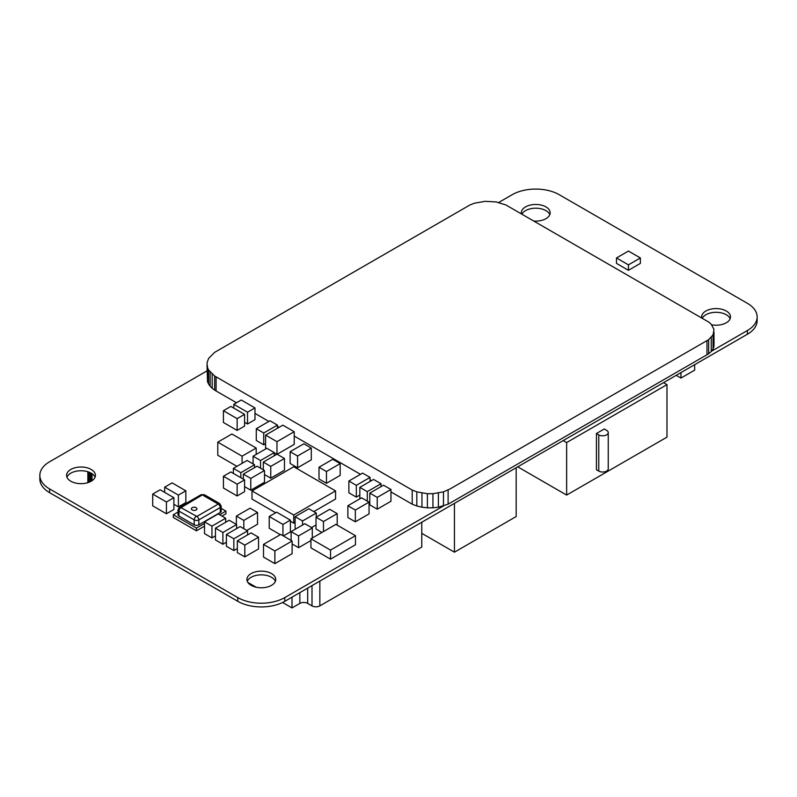 <?xml version="1.0" encoding="UTF-8"?>
<svg xmlns="http://www.w3.org/2000/svg" width="797" height="797" viewBox="0 0 797 797"><rect width="100%" height="100%" fill="white"/><g stroke="black" fill="none" stroke-linecap="round" stroke-linejoin="round"><path stroke-width="1.2" d="M711.452 351.258L747.417 330.496A33.275 19.208 0 0 0 757.15 316.917A33.275 19.208 0 0 0 747.417 303.338L559.235 194.697A33.275 19.208 0 0 0 512.192 194.697L498.613 202.538M207.001 370.894L49.593 461.772A33.255 19.198 0 0 0 39.85 475.361A33.255 19.198 0 0 0 49.593 488.94L237.775 597.581A33.255 19.198 0 0 0 284.818 597.581L443.471 505.985L443.501 491.849L450.076 488.94L708.653 339.652L713.076 334.87L713.992 329.48L711.273 324.289L708.653 322.028L505.876 204.959L496.132 201.95L485.144 201.322L474.574 203.175L469.961 204.959L214.642 352.364L208.585 358.421L207.001 363.014L207.529 367.676L208.585 369.947L214.642 376.005L412.208 490.065L416.821 491.849L427.391 493.702L432.94 493.702L443.501 491.849M39.85 475.361L39.85 479.087A33.255 19.198 0 0 0 49.593 492.666L237.775 601.307A33.255 19.198 0 0 0 284.818 601.307L747.417 334.222A33.275 19.208 0 0 0 757.15 320.643L757.15 316.917M549.791 214.652A14.416 8.319 0 0 0 536.142 208.196A14.416 8.319 0 0 0 521.896 214.204M533.711 221.028A14.416 8.319 0 0 0 550.159 212.789A14.416 8.319 0 0 0 535.743 204.46A14.416 8.319 0 0 0 521.328 212.789A14.416 8.319 0 0 0 521.477 213.965M730.132 318.76A14.416 8.319 0 0 0 716.473 312.304A14.416 8.319 0 0 0 702.227 318.322M711.651 324.817A14.416 8.319 0 0 0 730.5 316.907A14.416 8.319 0 0 0 716.085 308.578A14.416 8.319 0 0 0 701.669 316.907A14.416 8.319 0 0 0 701.808 318.083M95.042 477.194A14.416 8.319 0 0 0 80.995 470.738A14.416 8.319 0 0 0 66.948 477.194M70.803 481.219A14.416 8.319 0 0 0 86.514 483.022A14.416 8.319 0 0 0 95.411 475.331A14.416 8.319 0 0 0 80.995 467.012A14.416 8.319 0 0 0 66.579 475.331A14.416 8.319 0 0 0 70.803 481.219M275.383 581.312A14.416 8.319 0 0 0 261.336 574.856A14.416 8.319 0 0 0 247.279 581.312M251.135 585.337A14.416 8.319 0 0 0 266.846 587.14A14.416 8.319 0 0 0 275.742 579.449A14.416 8.319 0 0 0 261.336 571.13A14.416 8.319 0 0 0 246.921 579.449A14.416 8.319 0 0 0 251.135 585.337M280.753 534.438L263.508 544.401L274.875 550.966L292.12 541.004L280.753 534.438M274.875 550.966L274.875 563.638L263.508 557.073L263.508 544.401M274.875 563.638L292.12 553.676L292.12 541.004M454.439 503.375L454.439 552.182L516.177 516.536L516.177 467.729M454.439 552.182L421.772 533.323M606.617 434.873A5.549 3.198 -0 0 0 608.241 432.602A5.549 3.198 -0 0 0 606.617 430.34L604.265 428.985L596.425 433.508L596.425 469.722L598.776 471.087L598.776 434.873A5.549 3.198 -0 0 0 606.617 434.873M608.241 432.602L608.241 468.815A5.549 3.198 180 0 1 606.617 471.087A5.549 3.198 180 0 1 598.776 471.087M563.2 440.582L566.637 442.564L566.637 495.076L666.989 437.135L666.989 384.622L663.562 382.64M566.637 442.564L666.989 384.622M517.721 466.833L566.637 495.076M598.776 434.873L596.425 433.508M390.958 491.928L412.208 504.192L412.208 490.065M412.208 504.192L416.821 505.975L416.821 491.849M416.821 505.975L421.952 507.201L421.952 493.074M421.952 507.201L427.391 507.819L427.391 493.702M427.391 507.819L432.94 507.819L432.94 493.702M432.94 507.819L438.38 507.201L438.38 493.074M438.38 507.201L448.113 504.192L448.113 490.065M448.113 504.192L708.653 353.778L708.653 339.652M708.653 353.778L711.273 351.507L711.273 337.39M711.273 351.507L713.076 348.996L713.076 334.87M713.076 348.996L713.992 346.326L713.992 332.2M207.529 367.676L207.529 381.803L207.001 365.355M207.529 381.803L208.585 384.074L208.585 369.947M208.585 384.074L210.139 386.236L210.139 372.109M210.139 386.236L212.171 388.269L212.171 374.142M212.171 388.269L214.642 390.122L214.642 376.005M214.642 390.122L216.077 390.958L216.077 376.832L216.077 390.958L236.5 402.744M254.98 413.414L268.878 421.434M277.446 426.385L279.08 427.331M294.213 436.069L360.483 474.325M370.047 479.854L371.442 480.651M421.772 522.234L421.772 547.041L319.846 605.889A5.549 3.198 180 0 1 312.006 605.889L307.692 603.399A5.549 3.198 -0 0 0 299.851 603.399L292.011 607.922L282.586 602.482M256.146 587.21L247.887 582.448M292.011 607.922L292.011 597.142M277.446 428.268L277.446 425.09L263.727 433.01L256.275 428.716L269.994 420.786L277.446 425.09M265.59 443.71L263.727 444.786L263.727 433.01M263.727 444.786L256.275 440.482L256.275 428.716M192.197 509.95A2.77 1.604 0 0 0 195.215 510.299A2.77 1.604 0 0 0 196.929 508.825A2.77 1.604 0 0 0 196.112 507.689A2.77 1.604 0 0 0 193.093 507.34A2.77 1.604 0 0 0 191.38 508.825A2.77 1.604 0 0 0 192.197 509.95M178.01 512.033L173.308 514.742L196.441 528.102L196.441 530.812L204.5 526.159M221.955 516.087L225.92 513.796L225.92 511.076L221.217 508.366M196.441 528.102L204.5 523.45M219.603 514.723L225.92 511.076M173.308 514.742L173.308 517.462L196.441 530.812M218.258 504.073L202.368 494.907L180.969 507.649L196.849 516.436L218.258 504.073A2.819 1.624 -120 0 1 220.251 507.53L198.842 519.883A3.298 1.903 180 0 1 194.189 519.883L194.189 524.824A3.298 1.903 0 0 0 198.842 524.824L220.251 512.471A3.298 1.903 0 0 0 221.217 511.126L221.217 506.185A3.298 1.903 180 0 1 220.251 507.53L220.251 512.471M194.189 524.824L178.976 516.048A3.298 1.903 0 0 1 178.01 514.703L178.01 509.761A3.298 1.903 180 0 0 178.976 511.106L178.976 516.048M680.957 372.597L680.957 378.057L694.675 370.137L694.675 364.667M680.957 378.057L676.225 375.327M247.568 534.917L247.568 530.872L233.85 538.792L226.398 534.498L240.126 526.568L247.568 530.872M237.357 548.545L233.85 550.568L233.85 538.792M233.85 550.568L226.398 546.264L226.398 534.498M225.661 522.274L225.661 518.229L211.942 526.15L204.5 521.846L218.219 513.926L225.661 518.229M215.449 535.893L211.942 537.915L211.942 526.15M211.942 537.915L204.5 533.611L204.5 521.846M172.112 482.882L185.831 490.803L178.389 495.106L164.66 487.176L172.112 482.882M178.389 495.106L178.389 506.872L185.831 502.568L185.831 490.803M164.66 492.377L164.66 487.176M178.389 506.872L173.885 504.272M160.167 489.776L173.885 497.697L166.434 502L152.715 494.08L160.167 489.776M166.434 502L166.434 513.766L173.885 509.472L173.885 497.697M166.434 513.766L152.715 505.846L152.715 494.08M246.811 530.433L257.531 524.247L257.531 512.471L243.812 520.401L236.36 516.097L250.079 508.177L257.531 512.471M243.812 528.7L243.812 520.401M236.36 524.396L236.36 516.097M237.117 528.301L236.619 528.012M236.619 528.6L236.619 524.546L222.901 532.466L215.449 528.172L229.167 520.252L236.619 524.546M226.398 542.219L222.901 544.241L222.901 532.466M222.901 544.241L215.449 539.938L215.449 528.172M230.861 406.42L244.589 414.34L237.137 418.644L223.419 410.714L230.861 406.42M237.137 418.644L237.137 430.41L244.589 426.106L244.589 414.34M237.137 430.41L223.419 422.49L223.419 410.714M241.252 400.004L254.98 407.925L247.528 412.228L233.81 404.298L241.252 400.004M247.528 412.228L247.528 423.994L254.98 419.69L254.98 407.925M233.81 408.114L233.81 404.298M247.528 423.994L244.589 422.29M230.861 471.954L244.589 479.874L237.137 484.178L223.419 476.257L230.861 471.954M237.137 484.178L237.137 495.953L244.589 491.649L244.589 479.874M237.137 495.953L223.419 488.023L223.419 476.257M381.006 486.628L381.006 483.729L367.287 491.649L359.836 487.356L373.554 479.435L381.006 483.729M367.287 501.104L367.287 491.649M369.788 501.971L369.051 502.399M359.836 498.852L359.836 487.356M370.047 481.458L370.047 477.403L356.329 485.333L348.877 481.029L362.605 473.109L370.047 477.403M359.836 495.076L356.329 497.099L356.329 485.333M356.329 497.099L348.877 492.795L348.877 481.029M377.24 497.398L377.24 509.173L390.958 501.253L390.958 489.478L377.24 497.398L369.788 493.104L383.516 485.184L390.958 489.478M377.24 509.173L369.788 504.87L369.788 493.104M355.332 510.05L355.332 521.816L369.051 513.896L369.051 502.13L355.332 510.05L347.881 505.746L361.609 497.826L369.051 502.13M355.332 521.816L347.881 517.522L347.881 505.746M337.191 525.143L337.191 513.627L323.472 521.547L316.02 517.243L329.739 509.323L337.191 513.627M323.472 531.559L323.472 521.547M321.948 532.436L316.02 529.019L316.02 517.243M326.461 471.535L326.461 483.301L340.18 475.381L340.18 463.605L326.461 471.535L319.009 467.231L332.728 459.311L340.18 463.605M326.461 483.301L319.009 478.997L319.009 467.231M270.751 466.404L270.751 478.17L284.469 470.25L284.469 458.484L270.751 466.404L263.299 462.101L277.017 454.18L284.469 458.484M263.299 469.812L263.299 462.101M270.751 478.17L264.504 474.564M276.669 512.202L290.387 520.122L282.945 524.426L269.217 516.496L276.669 512.202M283.363 535.943L290.387 531.888L290.387 520.122M282.945 535.704L282.945 524.426M280.325 534.687L269.217 528.272L269.217 516.496M628.434 264.863L628.434 270.293L616.479 263.389L616.479 257.959L628.434 264.863L640.38 257.959L628.434 251.065L616.479 257.959M628.434 270.293L640.38 263.389L640.38 257.959M316.279 517.094L316.279 513.049L302.561 520.969L295.109 516.675L308.828 508.755L316.279 513.049M302.561 525.024L302.561 520.969M316.02 524.974L311.537 527.554M295.866 528.879L295.109 528.441L295.109 516.675M92.034 480.691L92.034 473.707M91.605 480.97L91.605 473.428M90.649 481.518L90.649 472.88M89.573 482.026L89.573 472.372M88.437 482.464L88.437 471.934M87.859 482.653L87.859 471.744M330.516 550.099L330.516 559.155L310.94 547.848L310.94 538.792L330.516 550.099L355.462 535.694L335.886 524.386L310.94 538.792M330.516 559.155L355.462 544.749L355.462 535.694M250.776 478.429L250.776 490.195L264.504 482.275L264.504 470.509L250.776 478.429L243.334 474.125L257.052 466.205L264.504 470.509M243.334 479.156L243.334 474.125M250.776 490.195L244.589 486.628M244.809 545.118L244.809 556.884L258.527 548.964L258.527 537.198L244.809 545.118L237.357 540.814L251.075 532.894L258.527 537.198M244.809 556.884L237.357 552.59L237.357 540.814M312.294 538.015L312.294 528.003L298.576 535.923L291.124 531.619L304.852 523.699L312.294 528.003M310.94 540.555L298.576 547.688L298.576 535.923M291.124 540.426L291.124 531.619M298.576 547.688L292.12 543.962M297.58 456.014L297.58 467.779L311.298 459.859L311.298 448.083L297.58 456.014L290.128 451.71L303.856 443.79L311.298 448.083M297.58 467.779L290.128 463.475L290.128 451.71M274.258 455.774L274.258 452.586L260.539 460.507L253.087 456.213L266.816 448.293L274.258 452.586M260.539 468.218L260.539 460.507M253.087 463.924L253.087 456.213M254.542 467.66L254.542 464.761L240.824 472.681L233.372 468.377L247.09 460.457L254.542 464.761M240.824 477.702L240.824 472.681M233.372 473.408L233.372 468.377M256.196 454.42L256.196 448.034L231.887 433.996L217.78 442.146L242.079 456.183L256.196 448.034M236.928 466.335L217.78 455.276L217.78 442.146M242.079 463.356L242.079 456.183M252.25 463.436L253.087 462.957M275.692 512.76L252.011 499.091L252.011 490.942L293.744 515.031L335.567 490.892L293.744 466.743L252.011 490.942M290.387 521.248L293.744 523.181L293.744 515.031M313.789 511.614L335.567 499.032L335.567 490.892M293.744 523.181L295.109 522.394M282.835 425.16L265.59 435.112L276.957 441.677L294.213 431.715L282.835 425.16M266.636 448.392L265.59 447.784L265.59 435.112M276.957 454.22L276.957 441.677M274.258 452.796L276.838 454.28M277.137 454.25L294.213 444.397L294.213 431.715M49.593 492.666L49.593 488.94M237.775 601.307L237.775 597.581M284.818 601.307L284.818 597.581M747.417 334.222L747.417 330.496M706.989 354.735L706.989 340.618M319.846 605.889L319.846 581.073M312.006 605.889L312.006 585.606M307.692 603.399L307.692 588.096M299.851 603.399L299.851 592.619M196.849 516.436A2.819 1.624 -120 0 1 198.842 519.883L198.842 524.824M196.182 516.436A2.819 1.624 -60 0 0 194.189 519.883L178.976 511.106A2.819 1.624 120 0 1 180.969 507.649M203.046 494.907A2.819 1.624 -60 0 1 204.45 494.768L219.663 503.545A2.819 1.624 120 0 0 218.258 503.684M202.368 494.907A2.819 1.624 -120 0 0 200.964 494.768L204.45 494.768M180.969 507.261A2.819 1.624 -120 0 0 179.564 507.121L200.964 494.768M219.663 503.545L221.217 506.185M179.564 507.121L178.01 509.761"/></g></svg>
